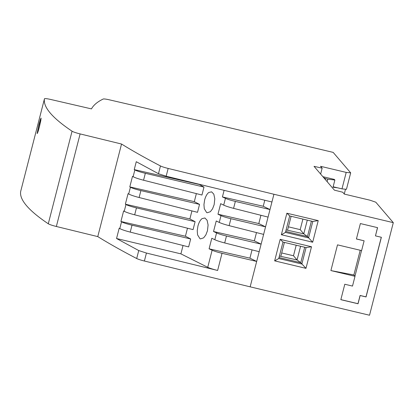 <?xml version="1.0" encoding="UTF-8"?>
<svg xmlns="http://www.w3.org/2000/svg" width="414" height="414" viewBox="0 0 414 414"><rect width="100%" height="100%" fill="white"/><g stroke="black" fill="none" stroke-linecap="round" stroke-linejoin="round"><path stroke-width="0.62" d="M273.923 194.259L271.936 201.991L166.159 176.214L168.156 168.441L273.923 194.259L393.3 222.654L369.531 315.235L250.154 286.84L269.995 209.551L263.242 206.265L264.789 200.247M254.362 240.855L213.531 231.514L216.558 232.932C218.809 233.931 222.116 234.955 226.474 236.001L261.115 244.141L254.362 240.855L256.489 232.58M139.12 197.519L140.895 190.595L199.548 204.381L197.509 212.325L139.12 197.519C134.188 196.236 130.71 195.061 128.676 194L128.066 193.648L125.359 204.19L189.866 218.944L191.925 210.907M140.895 190.595C135.942 189.395 132.449 188.277 130.415 187.237L129.799 186.895L132.506 176.354L133.117 176.706C135.14 177.766 138.618 178.941 143.554 180.225L145.33 173.3L203.988 187.087L198.792 184.168M203.988 187.087L201.949 195.03L143.554 180.225M129.799 186.895L194.306 201.649L196.365 193.612M213.531 231.514L216.237 220.967L219.26 222.427C221.5 223.451 224.792 224.528 229.133 225.651L263.62 234.391M72.062 131.202A8.016 0.895 14.4 0 0 80.119 133.913L121.54 144.031L97.771 236.606L56.351 226.489A8.016 0.895 14.4 0 1 48.288 223.777L72.062 131.202A748.098 83.644 -165.6 0 1 44.469 98.775A8.016 0.895 14.4 0 1 50.824 99.495L91.478 108.898A1068.715 119.491 -165.6 0 1 103.205 99.029A8.016 0.895 14.4 0 1 109.467 99.852L213.8 124.003L333.177 152.393L350.679 172.85L346.213 172.405L320.539 166.304L322.144 168.177L314.024 166.33L334.409 190.155L342.72 192.22L344.324 194.094L369.997 200.2L375.798 202.203L393.3 222.654M121.54 144.031A1068.715 119.491 14.4 0 0 160.466 165.947A8.016 0.895 -165.6 0 0 168.156 168.441M44.474 98.765A8.016 0.895 14.4 0 0 44.469 98.775L20.7 191.351A8.016 0.895 14.4 0 0 20.7 191.346A8.016 0.895 14.4 0 0 20.7 191.351L44.474 98.765M197.933 226.049C198.901 222.484 200.283 220.005 202.079 218.608L204.894 217.976L207.103 220.279L208.092 224.968L207.445 230.8L205.836 234.971L203.636 237.838L200.505 238.888L199.962 238.692L197.576 234.878L197.24 230.722L197.933 226.049M204.64 199.921C205.613 196.36 206.995 193.876 208.785 192.479L211.606 191.848L213.81 194.15L214.799 198.844L214.152 204.671L212.542 208.842L210.348 211.709L207.212 212.76L206.669 212.563L204.283 208.754L203.947 204.594L204.64 199.921M217.971 214.224L220.998 215.642C223.249 216.636 226.556 217.66 230.914 218.706L265.555 226.846L258.802 223.56L217.971 214.224L220.678 203.672L223.7 205.132C225.94 206.156 229.232 207.233 233.574 208.356L268.06 217.096M263.242 206.265L222.411 196.929L225.444 198.347C227.69 199.341 230.996 200.366 235.354 201.411L269.995 209.551L271.936 201.991M222.411 196.929L224.103 190.337M199.548 204.381L194.306 201.649M132.014 225.185L190.668 238.971L188.629 246.915L130.234 232.109L132.014 225.185C127.062 223.984 123.569 222.867 121.535 221.826L120.919 221.485L123.626 210.943L124.236 211.295C126.27 212.356 129.748 213.531 134.674 214.814L193.069 229.62L195.108 221.676L189.866 218.944M190.668 238.971L185.425 236.234L187.485 228.202M180.897 253.86L116.546 238.516L138.742 250.553L146.432 253.047L217.624 270.466C213.277 269.379 209.981 268.329 207.735 267.315L180.897 253.86L183.045 245.497M209.091 248.809L212.118 250.227C214.369 251.226 217.676 252.25 222.033 253.296L256.675 261.436L249.921 258.15L209.091 248.809L211.797 238.262L214.819 239.716C217.06 240.746 220.351 241.823 224.693 242.946L259.18 251.686M133.117 176.706L134.85 169.942L134.239 169.6L136.268 161.703L158.469 173.725L160.466 165.947M134.239 169.6L198.746 184.354M166.159 176.214L158.469 173.725M258.802 223.56L260.929 215.29M134.674 214.814L136.454 207.89C131.502 206.689 128.009 205.572 125.975 204.532L125.359 204.19M136.454 207.89L195.108 221.676M120.919 221.485L185.425 236.234M48.288 223.777A748.098 83.644 -165.6 0 1 20.7 191.351M39.413 126.824C38.181 131.445 37.415 133.681 37.115 133.531L38.859 124.831L40.463 119.232L41.074 118.104L40.815 120.5L39.413 126.824M97.771 236.606A1068.715 119.491 14.4 0 0 136.698 258.522A8.016 0.895 -165.6 0 0 144.388 261.017L250.154 286.84M333.141 186.761L341.985 188.867L346.456 189.307L350.679 172.85M322.144 168.177L320.633 174.056M341.985 188.867L346.213 172.405M337.379 187.77L333.022 187.231L334.869 180.028L334.336 179.407L322.879 176.68M345.493 189.214L344.257 194.016M334.869 180.028L327.779 179.153L327.138 181.658M327.779 179.153L325.471 178.605L323.665 177.596M325.471 178.605L325.254 179.453M303.979 244.959L280.169 239.344L274.648 260.856L305.967 268.35L311.514 246.754L303.979 244.959M310.691 218.835L286.876 213.22L281.354 234.728L312.679 242.221L318.221 220.626L310.691 218.835M340.836 299.679L358.038 303.767L360.149 295.539L366.054 296.941L381.372 237.279L375.467 235.876L377.578 227.653L360.377 223.56L356.418 238.987L364.118 240.819L361.613 250.589L337.503 244.855L330.9 270.575L355.01 276.309L352.5 286.079L344.795 284.247L340.836 299.679M249.921 258.15L252.048 249.875M116.546 238.516L119.185 228.238L119.796 228.585L121.535 221.826M130.234 232.109C125.307 230.826 121.825 229.651 119.796 228.585M280.262 239.37L282.979 242.071L306.091 247.567L301.863 264.028L278.757 258.527L282.979 242.071M311.514 246.754L306.091 247.567M305.967 268.35L300.735 262.704L279.01 257.534M296.196 245.212L293.49 255.759L297.071 259.966L279.393 256.033M300.59 246.258L297.071 259.966L300.735 262.699L304.704 247.241M284.413 242.413L280.894 256.116M293.49 255.759L281.706 252.954M278.757 258.527L274.705 260.872M286.974 213.241L289.691 215.942L312.798 221.443L308.57 237.9L285.463 232.399L289.691 215.942M318.221 220.626L312.798 221.443M312.679 242.221L307.442 236.575L285.722 231.405M302.903 219.089L300.197 229.63L303.778 233.838L286.105 229.91M307.297 220.134L303.778 233.838L307.447 236.57L311.416 221.112M291.12 216.284L287.601 229.993M300.197 229.63L288.413 226.825M285.463 232.399L281.416 234.743M340.851 299.617L357.97 303.69L360.082 295.461L365.986 296.864L381.289 237.263M375.467 235.876L377.496 227.633M356.433 238.93L364.118 240.819M361.531 250.573L354.943 276.231L353.866 274.974L330.9 270.575M353.866 274.974L360.211 250.258M37.415 133.251A8.016 0.574 103.9 0 1 39.082 124.888A8.016 0.574 103.9 0 1 41.095 118.44M134.85 169.942C136.879 170.982 140.372 172.1 145.33 173.3M128.676 194L130.415 187.237M223.7 205.132L225.444 198.347M207.735 267.315L212.118 250.227M214.819 239.716L216.558 232.932M219.26 222.427L220.998 215.642M233.574 208.356L235.354 201.411M56.351 226.489L80.119 133.913M229.133 225.651L230.914 218.706M224.693 242.946L226.474 236.001M217.624 270.466L222.033 253.296M144.388 261.017L146.432 253.047M136.698 258.522L138.742 250.553M124.236 211.295L125.975 204.532"/></g></svg>
